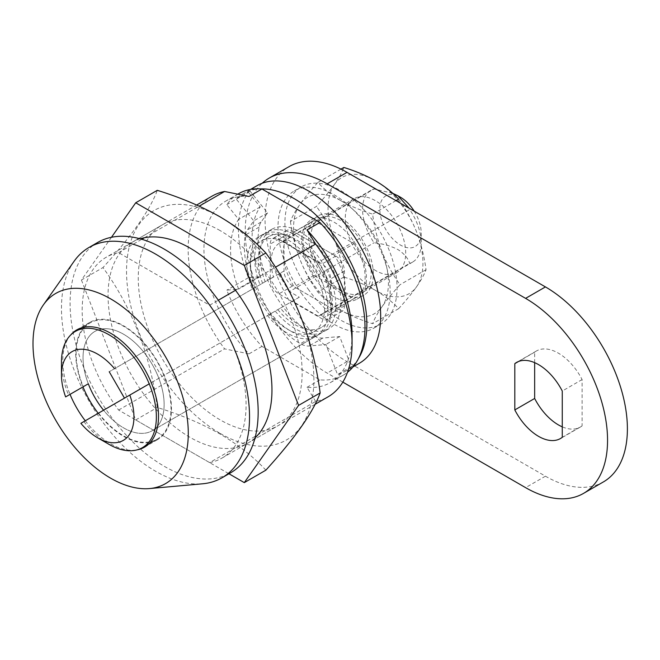 <?xml version="1.0" encoding="UTF-8"?>
<svg xmlns="http://www.w3.org/2000/svg" width="660" height="660" viewBox="0 0 660 660"><rect width="100%" height="100%" fill="white"/><g stroke="black" fill="none" stroke-linecap="round" stroke-linejoin="round"><path stroke-width="0.49" stroke-dasharray="3.3 2.47" d="M80.866 423.324L103.57 410.215A57.337 33.107 -120 0 0 123.585 427.87A57.337 33.107 -120 0 0 152.254 430.708A57.337 33.107 -120 0 0 161.04 384.763A57.337 33.107 -120 0 0 123.585 334.232A57.337 33.107 -120 0 0 94.908 331.394A57.337 33.107 -120 0 0 88.316 383.798L83.284 386.71A67.105 38.742 -120 0 1 90.032 322.938L81.625 327.797M290.945 237.608A57.337 33.107 -120 0 0 262.276 234.77A57.337 33.107 -120 0 0 253.481 280.714A57.337 33.107 -120 0 0 290.945 331.246A57.337 33.107 -120 0 0 319.613 334.084A57.337 33.107 -120 0 0 328.408 288.139A57.337 33.107 -120 0 0 290.945 237.608M70.661 335.024A67.708 39.097 -120 0 0 70.034 394.358M85.28 420.775A67.708 39.097 -120 0 0 110.641 443.809A67.708 39.097 -120 0 0 136.983 449.897M98.224 413.3A67.708 39.097 -120 0 0 123.585 436.342A67.708 39.097 -120 0 0 157.435 439.692A67.708 39.097 -120 0 0 167.821 385.432A67.708 39.097 -120 0 0 123.585 325.768A67.708 39.097 -120 0 0 89.727 322.41A67.708 39.097 -120 0 0 82.97 386.892M97.639 242.476A132.982 76.775 -120 0 0 77.253 349.041A132.982 76.775 -120 0 0 164.125 466.224A132.982 76.775 -120 0 0 230.62 472.808M74.093 261.286A132.982 76.775 -120 0 0 74.052 369.872A132.982 76.775 -120 0 0 155.504 471.207A132.982 76.775 -120 0 0 202.554 483.796M238.573 193.718A104.742 60.472 -120 0 0 226.809 204.633L238.648 219.367A85.404 49.31 -120 0 0 238.648 289.096L226.809 290.152A104.742 60.472 -120 0 0 261.954 346.385L319.935 379.863A104.742 60.472 -120 0 0 343.315 375.136A104.742 60.472 -120 0 0 347.49 372.298M209.649 462.619A115.904 66.916 -120 0 0 222.082 458.015A115.904 66.916 -120 0 0 209.649 305.225L118.61 252.664A115.904 66.916 -120 0 0 106.177 257.268A115.904 66.916 -120 0 0 118.61 410.058L209.649 462.619L315.628 401.428A115.904 66.916 -120 0 0 328.061 396.833M209.649 305.225L218.336 300.209M235.529 290.284L275.418 267.25M212.157 196.078A115.904 66.916 -120 0 0 224.59 348.868L249.018 353.859A104.742 60.472 -120 0 1 225.637 201.193A104.742 60.472 -120 0 1 249.018 196.465M315.628 401.428L306.991 387.329A104.742 60.472 -120 0 0 330.371 382.602A104.742 60.472 -120 0 0 352.069 334.653M306.991 387.329L319.935 379.863M118.61 252.664L141.801 239.275M144.49 237.724L199.18 206.151M118.61 410.058L224.59 348.868M248.374 192.184L260.213 206.918A85.404 49.31 -120 0 0 260.213 276.647L248.374 277.703A104.742 60.472 60 0 1 248.374 192.184L226.809 204.633M248.374 277.703L226.809 290.152M261.954 346.385L249.018 353.859M260.213 206.918L238.648 219.367M260.213 276.647L238.648 289.096M414.2 211.142A29.279 16.904 60 0 1 421.212 233.128A29.279 16.904 60 0 1 400.504 245.083A29.279 16.904 60 0 1 379.805 209.22A29.279 16.904 60 0 1 400.504 197.266M282.604 241.758L374.055 188.966A41.481 23.95 -120 0 0 371.143 190.228A41.481 23.95 -120 0 0 374.055 242.756C383.13 243.779 391.083 246.048 397.922 249.562C404.036 253.539 407.962 258.134 409.703 263.34A41.481 23.95 -120 0 0 412.624 262.078A41.481 23.95 -120 0 0 421.212 243.086A41.481 23.95 -120 0 0 409.703 209.55L318.26 262.342L282.604 241.758A41.481 23.95 -120 0 0 279.691 243.02A41.481 23.95 -120 0 0 273.521 276.878L109.222 371.737L273.521 276.878M319.613 334.084L152.254 430.708A57.337 33.107 -120 0 1 123.585 427.87A57.337 33.107 -120 0 1 103.57 410.215L280.417 308.113A57.337 33.107 -120 0 0 300.432 325.768A57.337 33.107 -120 0 0 329.109 328.606A57.337 33.107 -120 0 0 337.895 282.661A57.337 33.107 -120 0 0 300.432 232.13A57.337 33.107 -120 0 0 271.763 229.292A57.337 33.107 -120 0 0 265.171 281.696M275.245 311.099A57.337 33.107 -120 0 0 295.259 328.754A57.337 33.107 -120 0 0 323.928 331.592A57.337 33.107 -120 0 0 332.722 285.648A57.337 33.107 -120 0 0 295.259 235.117A57.337 33.107 -120 0 0 266.59 232.279A57.337 33.107 -120 0 0 259.999 284.683M277.786 309.631A52.462 30.286 -120 0 0 295.259 324.769A52.462 30.286 -120 0 0 321.486 327.368A52.462 30.286 -120 0 0 329.53 285.334A52.462 30.286 -120 0 0 295.259 239.101A52.462 30.286 -120 0 0 269.024 236.503A52.462 30.286 -120 0 0 262.531 283.222M270.022 314.119A52.462 30.286 -120 0 0 287.496 329.257A52.462 30.286 -120 0 0 313.723 331.848A52.462 30.286 -120 0 0 321.766 289.814A52.462 30.286 -120 0 0 287.496 243.581A52.462 30.286 -120 0 0 261.261 240.983A52.462 30.286 -120 0 0 254.768 287.702M267.481 315.587A57.337 33.107 -120 0 0 287.496 333.242A57.337 33.107 -120 0 0 316.165 336.08A57.337 33.107 -120 0 0 324.951 290.128A57.337 33.107 -120 0 0 287.496 239.596A57.337 33.107 -120 0 0 258.827 236.758A57.337 33.107 -120 0 0 252.227 289.171M316.165 336.08L152.254 430.708A57.337 33.107 -120 0 0 161.04 384.763A57.337 33.107 -120 0 0 123.585 334.232A57.337 33.107 -120 0 0 94.908 331.394A57.337 33.107 -120 0 0 88.316 383.798M98.538 413.127A67.105 38.742 -120 0 0 123.585 435.839A67.105 38.742 -120 0 0 157.13 439.164A67.105 38.742 -120 0 0 167.417 385.39A67.105 38.742 -120 0 0 123.585 326.263A67.105 38.742 -120 0 0 90.032 322.938M83.869 421.591A67.105 38.742 -120 0 0 108.916 444.304M61.471 362.125A67.105 38.742 -120 0 0 68.615 395.175M280.417 308.113L292.388 301.199L318.26 316.14L409.703 263.34M318.26 316.14A41.481 23.95 -120 0 0 321.173 314.87A41.481 23.95 -120 0 0 318.26 262.342M292.388 301.199L299.293 297.214L289.509 291.563L374.055 242.756M289.509 291.563A41.481 23.95 60 0 1 280.426 272.893M392.7 193.306L374.055 188.966M299.293 297.214L149.218 383.864M322.888 283.594L307.642 257.177M359.436 363.214A102.481 59.169 60 0 1 351.343 366.605L339.677 336.542L322.864 338.044A24.403 14.091 60 0 1 314.234 335.725A79.299 45.787 60 0 1 259.149 227.089A24.403 14.091 60 0 1 261.154 221.999L267.556 212.899L249.975 191.037A102.481 59.169 60 0 1 256.954 185.716M292.669 285.92A12.202 7.045 60 0 1 284.039 270.979L284.039 236.115A12.202 7.045 60 0 1 286.572 230.53A12.202 7.045 60 0 1 292.669 231.132L335.808 256.039A12.202 7.045 60 0 1 344.429 270.979L344.429 305.844A12.202 7.045 60 0 1 341.905 311.429A12.202 7.045 60 0 1 335.808 310.827L292.669 285.92L278.866 293.89A12.202 7.045 60 0 1 270.237 278.949L270.237 244.084A12.202 7.045 60 0 1 272.77 238.499A12.202 7.045 60 0 1 278.866 239.101L322.006 264.008A12.202 7.045 60 0 1 330.627 278.949L330.627 313.813A12.202 7.045 60 0 1 328.102 319.399A12.202 7.045 60 0 1 322.006 318.796L278.866 293.89M358.545 358.397A102.481 59.169 60 0 1 345.634 371.184A102.481 59.169 60 0 1 337.54 374.575L325.875 344.512L309.061 346.013A24.403 14.091 60 0 1 300.432 343.695A79.299 45.787 60 0 1 245.347 235.059A24.403 14.091 60 0 1 247.351 229.969L253.753 220.869L236.173 199.006A102.481 59.169 60 0 1 243.152 193.685A102.481 59.169 60 0 1 260.683 188.9M351.343 366.605L337.54 374.575M249.975 191.037L236.173 199.006M339.677 336.542L325.875 344.512M267.556 212.899L253.753 220.869M220.201 433.43A132.47 76.486 -120 0 0 313.879 379.351A132.47 76.486 -120 0 0 220.201 217.107A132.47 76.486 -120 0 0 126.53 271.186A132.47 76.486 -120 0 0 220.201 433.43M265.864 470.176C253.654 456.926 238.359 444.856 219.995 433.966C201.399 423.472 180.493 414.645 157.286 407.484C150.29 354.577 132.198 307.931 102.993 267.564C132.107 235.496 150.2 209.748 157.286 190.327M220.201 230.637A115.904 66.916 -120 0 0 162.253 224.895A115.904 66.916 -120 0 0 144.49 317.765A115.904 66.916 -120 0 0 220.201 419.9A115.904 66.916 -120 0 0 278.157 425.642A115.904 66.916 -120 0 0 295.919 332.772A115.904 66.916 -120 0 0 220.201 230.637M140.151 238.804A115.904 66.916 -120 0 0 132.058 242.327A115.904 66.916 -120 0 0 114.295 335.197A115.904 66.916 -120 0 0 190.014 437.332A115.904 66.916 -120 0 0 247.962 443.074A115.904 66.916 -120 0 0 255.057 437.827M111.466 237.286L81.427 280.013L102.993 267.564M81.427 280.013L135.721 419.941L157.286 407.484M135.721 419.941L228.962 473.773M359.964 236.255A45.755 26.417 -120 0 0 318.103 215.919A45.755 26.417 -120 0 0 321.998 274.824A45.755 26.417 -120 0 0 363.858 295.16A45.755 26.417 -120 0 0 359.964 236.255M353.067 240.24A45.755 26.417 -120 0 0 311.207 219.904A45.755 26.417 -120 0 0 315.092 278.809A45.755 26.417 -120 0 0 356.953 299.145A45.755 26.417 -120 0 0 353.067 240.24M301.166 292.949A79.299 45.787 -120 0 0 373.733 328.201A79.299 45.787 -120 0 0 366.985 226.099A79.299 45.787 -120 0 0 294.426 190.847A79.299 45.787 -120 0 0 301.166 292.949M308.072 288.964A79.299 45.787 -120 0 0 380.63 324.217A79.299 45.787 -120 0 0 373.89 222.115A79.299 45.787 -120 0 0 301.331 186.862A79.299 45.787 -120 0 0 308.072 288.964M340.981 290.4A42.702 24.651 60 0 1 313.087 252.772A42.702 24.651 60 0 1 319.63 218.559A42.702 24.651 60 0 1 340.981 220.671A42.702 24.651 60 0 1 368.874 258.299A42.702 24.651 60 0 1 362.332 292.52A42.702 24.651 60 0 1 340.981 290.4M375.49 270.484A42.702 24.651 60 0 1 347.589 232.856A42.702 24.651 60 0 1 354.139 198.635A42.702 24.651 60 0 1 375.49 200.747A42.702 24.651 60 0 1 403.384 238.375A42.702 24.651 60 0 1 396.841 272.596A42.702 24.651 60 0 1 375.49 270.484M290.433 221.463C292.198 234.547 295.35 247.137 299.887 259.207C304.673 271.177 310.654 282.134 317.823 292.066C324.093 298.823 331.807 304.912 340.981 310.324C350.501 315.678 361.045 320.133 372.611 323.697C374.377 318.896 377.536 313.219 382.074 306.652C386.859 299.945 392.832 292.636 400.01 284.724C392.832 274.758 386.851 263.81 382.074 251.864C377.52 239.77 374.36 227.18 372.611 214.12C361.045 210.556 350.501 206.101 340.981 200.747C331.807 195.335 324.093 189.247 317.823 182.49C310.646 190.41 304.664 197.728 299.887 204.418C295.334 211.002 292.182 216.678 290.433 221.463L316.462 206.431C323.639 198.503 329.62 191.194 334.397 184.495C338.951 177.919 342.103 172.243 343.86 167.458M398.648 199.089C405.826 209.055 411.799 220.011 416.584 231.949C421.138 244.051 424.289 256.633 426.038 269.692C424.273 274.494 421.121 280.178 416.584 286.737C411.799 293.444 405.817 300.754 398.648 308.665C392.477 301.983 384.755 295.894 375.49 290.408C366.102 285.112 355.558 280.657 343.86 277.035C342.086 263.942 338.935 251.361 334.397 239.283C329.612 227.312 323.631 216.364 316.462 206.431M343.86 277.035L317.823 292.066M340.972 169.125L317.823 182.49M395.983 200.624L372.611 214.12M426.038 269.692L400.01 284.724M398.648 308.665L372.611 323.697M340.981 200.747A67.105 38.742 60 0 1 382.074 251.864A67.105 38.742 60 0 1 382.074 306.652A67.105 38.742 60 0 1 340.981 310.324A67.105 38.742 60 0 1 299.887 259.207A67.105 38.742 60 0 1 299.887 204.418A67.105 38.742 60 0 1 340.981 200.747M334.397 184.495A67.105 38.742 60 0 1 375.49 180.823A67.105 38.742 60 0 1 416.584 231.949A67.105 38.742 60 0 1 416.584 286.737A67.105 38.742 60 0 1 375.49 290.408A67.105 38.742 60 0 1 334.397 239.283A67.105 38.742 60 0 1 334.397 184.495M534.658 362.653L534.658 352.184A43.923 25.36 60 0 1 536.415 350.988A43.923 25.36 60 0 1 582.104 379.574L582.104 425.865L562.262 437.316M582.104 425.865A43.923 25.36 60 0 1 580.338 427.061A43.923 25.36 60 0 1 562.262 426.847M354.123 243.697A43.923 25.36 60 0 1 356.037 297.561A43.923 25.36 60 0 1 354.123 298.485L314.036 275.344A43.923 25.36 60 0 1 312.122 221.488A43.923 25.36 60 0 1 314.036 220.555L354.123 243.697L334.282 255.156A43.923 25.36 60 0 1 336.196 309.012A43.923 25.36 60 0 1 334.282 309.944L294.195 286.803A43.923 25.36 60 0 1 292.281 232.939A43.923 25.36 60 0 1 294.195 232.015L334.282 255.156M603.388 481.924A115.904 66.916 60 0 1 545.44 476.182L347.02 361.63A115.904 66.916 60 0 1 271.301 259.495A115.904 66.916 60 0 1 289.072 166.617M342.812 382.115L327.178 373.082A115.904 66.916 60 0 1 253.654 277.802A115.904 66.916 60 0 1 262.218 183.241M354.123 298.485L334.282 309.944M314.036 275.344L294.195 286.803M314.036 220.555L294.195 232.015M534.658 352.184L518.496 361.515M582.104 379.574L562.262 391.034M322.864 338.044L309.061 346.013M314.234 335.725L300.432 343.695M259.149 227.089L245.347 235.059M261.154 221.999L247.351 229.969M284.039 270.979L270.237 278.949M284.039 236.115L270.237 244.084M292.669 231.132L278.866 239.101M335.808 256.039L322.006 264.008M344.429 270.979L330.627 278.949M344.429 305.844L330.627 313.813M335.808 310.827L322.006 318.796M545.44 476.182L525.599 487.641M347.02 361.63L327.178 373.082M262.276 234.77L258.827 236.758M89.727 322.41L76.783 329.885M315.067 404.332L222.082 458.015M343.315 375.136L330.371 382.602M196.672 205.021L106.177 257.268M238.128 193.974L225.637 201.193M157.435 439.692L144.499 447.166M421.212 233.128L421.212 243.086M329.109 328.606L323.928 331.592M321.486 327.368L313.723 331.848M157.13 439.164L148.731 444.015M412.624 262.078L321.173 314.87M269.024 236.503L261.261 240.983M271.763 229.292L266.59 232.279M371.143 190.228L279.691 243.02M250.519 189.428L243.152 193.685M353.001 366.935L345.634 371.184M286.572 230.53L272.77 238.499M341.905 311.429L328.102 319.399M132.058 242.327L162.253 224.895M247.962 443.074L278.157 425.642M311.207 219.904L318.103 215.919M373.733 328.201L380.63 324.217M294.426 190.847L301.331 186.862M356.953 299.145L363.858 295.16M354.139 198.635L319.63 218.559M396.841 272.596L362.332 292.52M580.338 427.061L560.497 438.512M356.037 297.561L336.196 309.012M312.122 221.488L292.281 232.939M536.415 350.988L516.574 362.439"/><path stroke-width="0.99" d="M114.535 368.668A51.241 29.584 -120 0 0 97.705 354.156A51.241 29.584 -120 0 0 61.471 375.078A51.241 29.584 -120 0 0 65.621 396.907L88.316 383.798A57.337 33.107 -120 0 0 103.57 410.215M136.983 449.897A67.708 39.097 -120 0 0 144.499 447.166A67.708 39.097 -120 0 0 154.877 392.906A67.708 39.097 -120 0 0 110.641 333.234A67.708 39.097 -120 0 0 76.783 329.885A67.708 39.097 -120 0 0 70.661 335.024M70.034 394.358A67.708 39.097 -120 0 0 85.28 420.775M82.97 386.892A67.708 39.097 -120 0 0 98.224 413.3M149.498 488.573L202.554 483.796A132.982 76.775 -120 0 0 221.991 477.79L230.62 472.808A132.982 76.775 -120 0 0 251.006 366.25A132.982 76.775 -120 0 0 164.125 249.059A132.982 76.775 -120 0 0 97.639 242.476L89.009 247.459A132.982 76.775 -120 0 0 74.093 261.286L43.42 304.846A109.799 63.393 -120 0 0 43.395 394.507A109.799 63.393 -120 0 0 110.641 478.178A109.799 63.393 -120 0 0 149.498 488.573A109.799 63.393 -120 0 0 185.633 408.598A109.799 63.393 -120 0 0 110.641 298.873A109.799 63.393 -120 0 0 43.42 304.846M221.991 477.79A132.982 76.775 -120 0 0 242.377 371.225A132.982 76.775 -120 0 0 155.504 254.042A132.982 76.775 -120 0 0 89.009 247.459M347.49 372.298A104.742 60.472 -120 0 0 319.935 222.47L261.954 188.991A104.742 60.472 -120 0 0 238.573 193.718L238.128 193.974M315.067 404.332L328.061 396.833A115.904 66.916 -120 0 0 352.069 343.769A115.904 66.916 -120 0 0 315.628 244.035L275.418 267.25M218.336 300.209L235.529 290.284M199.18 206.151L224.59 191.482A115.904 66.916 -120 0 0 212.157 196.078L196.672 205.021M224.59 191.482L249.018 196.465L261.954 188.991M319.935 222.47L306.991 229.936L315.628 244.035M352.069 343.769L352.069 334.653A104.742 60.472 -120 0 0 306.991 229.936M141.801 239.275L144.49 237.724M409.109 208.205L397.922 195.773L400.504 197.266A29.279 16.904 60 0 1 414.2 211.142M97.705 437.836A51.241 29.584 -120 0 0 129.789 395.076L80.866 423.324A51.241 29.584 -120 0 0 97.705 437.836L108.916 444.304A67.105 38.742 -120 0 0 108.916 444.312A67.105 38.742 -120 0 0 142.469 447.629A67.105 38.742 -120 0 0 149.218 383.864A67.105 38.742 60 0 0 133.963 357.448A67.105 38.742 -120 0 0 108.916 334.727A67.105 38.742 -120 0 0 75.364 331.411A67.105 38.742 -120 0 0 61.471 362.125L61.471 375.078M83.284 386.71L65.621 396.907M149.218 383.864L129.789 395.076M397.922 195.773L392.7 193.306M109.222 371.737L124.476 398.145M250.519 189.428L256.954 185.716A102.481 59.169 60 0 1 359.444 244.885A102.481 59.169 60 0 1 359.436 363.214L353.001 366.935M260.683 188.9A102.481 59.169 60 0 1 345.642 252.854A102.481 59.169 60 0 1 358.545 358.397M298.592 405.388L244.299 265.46L135.721 202.777L157.286 190.327C180.493 197.488 201.399 206.316 219.995 216.81C238.359 227.692 253.654 239.761 265.864 253.011C294.979 293.155 313.071 339.793 320.158 392.939C313.162 412.236 295.07 437.976 265.864 470.176L244.299 482.625L298.592 405.388L320.158 392.939M255.057 437.827A115.904 66.916 -120 0 0 263.505 343.258A115.904 66.916 -120 0 0 190.014 248.069A115.904 66.916 -120 0 0 140.151 238.804M135.721 202.777L111.466 237.286M228.962 473.773L244.299 482.625M244.299 265.46L265.864 253.011M395.983 200.624L398.648 199.089C392.477 192.406 384.755 186.318 375.49 180.823C366.102 175.535 355.558 171.072 343.86 167.458L340.972 169.125M562.262 437.316A43.923 25.36 60 0 1 560.497 438.512A43.923 25.36 60 0 1 538.535 436.342A43.923 25.36 60 0 1 514.816 409.926L514.816 363.635A43.923 25.36 60 0 1 516.574 362.439A43.923 25.36 60 0 1 562.262 391.034L562.262 437.316M562.262 426.847A43.923 25.36 60 0 1 558.376 424.883A43.923 25.36 60 0 1 534.658 398.467L534.658 362.653M262.218 183.241A115.904 66.916 60 0 1 269.23 178.076L289.072 166.617A115.904 66.916 60 0 1 347.02 172.359L545.44 286.918A115.904 66.916 60 0 1 621.159 389.053A115.904 66.916 60 0 1 603.388 481.924L583.547 493.383A115.904 66.916 60 0 1 525.599 487.641L342.812 382.115M269.23 178.076A115.904 66.916 60 0 1 327.178 183.818L525.599 298.37A115.904 66.916 60 0 1 601.318 400.504A115.904 66.916 60 0 1 583.547 493.383M534.658 398.467L514.816 409.926M518.496 361.515L514.816 363.635M545.44 286.918L525.599 298.37M347.02 172.359L327.178 183.818M148.731 444.015L142.469 447.629M81.625 327.797L75.364 331.411"/></g></svg>
